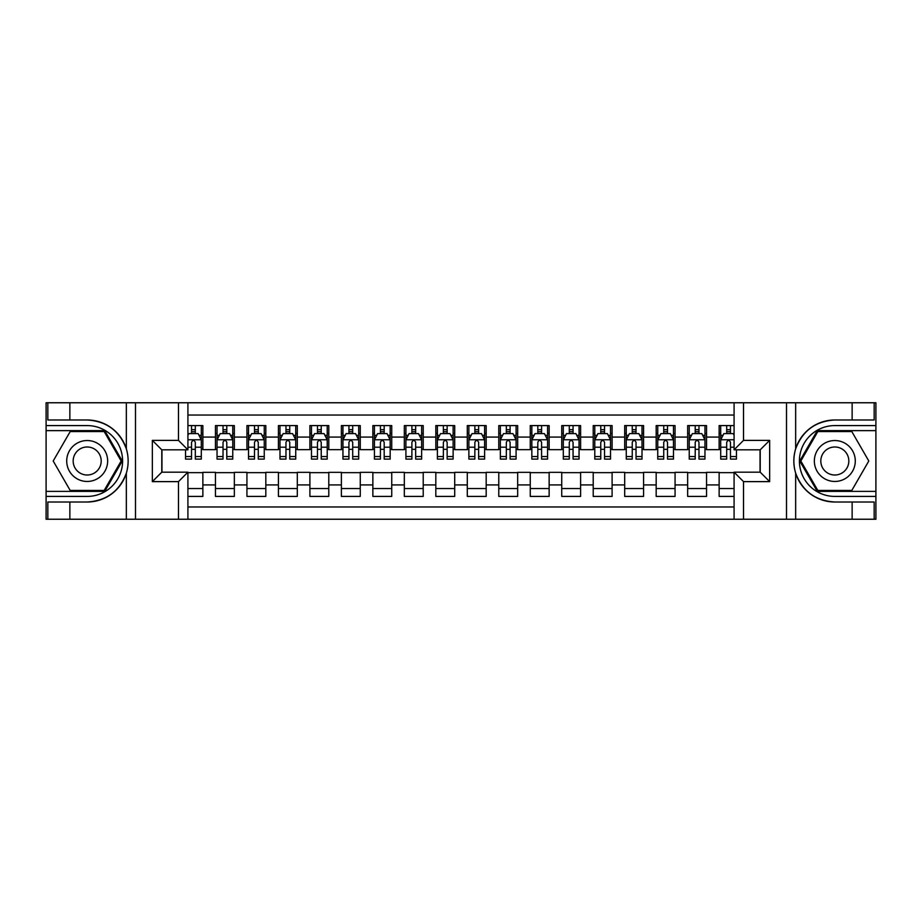 <?xml version="1.0" encoding="UTF-8"?>
<svg xmlns="http://www.w3.org/2000/svg" width="922" height="922" viewBox="0 0 922 922"><rect width="100%" height="100%" fill="white"/><g stroke="black" fill="none" stroke-linecap="round" stroke-linejoin="round"><path stroke-width="1.38" d="M187.915 519.236L734.085 519.236L734.085 472.179L760.212 472.179L760.212 449.821L734.085 449.821L734.085 402.764L187.915 402.764L187.915 449.821L161.788 449.821L161.788 472.179L187.915 472.179L187.915 519.236L69.865 519.236L69.865 502.006L87.175 502.006C106.445 500.842 119.503 491.23 126.337 473.182C128.734 465.068 128.734 456.943 126.337 448.818C119.503 430.77 106.445 421.158 87.175 419.994L69.865 419.994L69.865 402.764L46.1 402.764L46.1 491.38L104.716 491.38L122.257 461L104.716 430.62L46.1 430.62M734.085 425.584L719.137 425.584L719.137 437.074L706.54 437.074L706.54 449.671L719.137 449.671L719.137 437.074M706.54 437.074L706.54 425.584L687.651 425.584L687.651 437.074L675.065 437.074L675.065 449.671L687.651 449.671L687.651 437.074M675.065 437.074L675.065 425.584L656.176 425.584L656.176 437.074L643.579 437.074L643.579 449.671L656.176 449.671L656.176 437.074M643.579 437.074L643.579 425.584L624.69 425.584L624.69 437.074L612.104 437.074L612.104 449.671L624.69 449.671L624.69 437.074M612.104 437.074L612.104 425.584L593.215 425.584L593.215 437.074L580.618 437.074L580.618 449.671L593.215 449.671L593.215 437.074M580.618 437.074L580.618 425.584L561.74 425.584L561.74 437.074L549.143 437.074L549.143 449.671L561.74 449.671L561.74 437.074M549.143 437.074L549.143 425.584L530.254 425.584L530.254 437.074L517.668 437.074L517.668 449.671L530.254 449.671L530.254 437.074M517.668 437.074L517.668 425.584L498.779 425.584L498.779 437.074L486.182 437.074L486.182 449.671L498.779 449.671L498.779 437.074M486.182 437.074L486.182 425.584L467.293 425.584L467.293 437.074L454.707 437.074L454.707 449.671L467.293 449.671L467.293 437.074M454.707 437.074L454.707 425.584L435.818 425.584L435.818 437.074L423.221 437.074L423.221 449.671L435.818 449.671L435.818 437.074M423.221 437.074L423.221 425.584L404.332 425.584L404.332 437.074L391.746 437.074L391.746 449.671L404.332 449.671L404.332 437.074M391.746 437.074L391.746 425.584L372.857 425.584L372.857 437.074L360.26 437.074L360.26 449.671L372.857 449.671L372.857 437.074M360.26 437.074L360.26 425.584L341.382 425.584L341.382 437.074L328.785 437.074L328.785 449.671L341.382 449.671L341.382 437.074M328.785 437.074L328.785 425.584L309.896 425.584L309.896 437.074L297.31 437.074L297.31 449.671L309.896 449.671L309.896 437.074M297.31 437.074L297.31 425.584L278.421 425.584L278.421 437.074L265.824 437.074L265.824 449.671L278.421 449.671L278.421 437.074M265.824 437.074L265.824 425.584L246.935 425.584L246.935 437.074L234.349 437.074L234.349 449.671L246.935 449.671L246.935 437.074M234.349 437.074L234.349 425.584L215.46 425.584L215.46 449.671L202.863 449.671L202.863 425.584L187.915 425.584M187.915 496.416L202.863 496.416L202.863 472.329L215.46 472.329L215.46 496.416L234.349 496.416L234.349 472.329L246.935 472.329L246.935 484.926L234.349 484.926M246.935 484.926L246.935 496.416L265.824 496.416L265.824 472.329L278.421 472.329L278.421 484.926L265.824 484.926M278.421 484.926L278.421 496.416L297.31 496.416L297.31 472.329L309.896 472.329L309.896 484.926L297.31 484.926M309.896 484.926L309.896 496.416L328.785 496.416L328.785 472.329L341.382 472.329L341.382 484.926L328.785 484.926M341.382 484.926L341.382 496.416L360.26 496.416L360.26 472.329L372.857 472.329L372.857 484.926L360.26 484.926M372.857 484.926L372.857 496.416L391.746 496.416L391.746 472.329L404.332 472.329L404.332 484.926L391.746 484.926M404.332 484.926L404.332 496.416L423.221 496.416L423.221 472.329L435.818 472.329L435.818 484.926L423.221 484.926M435.818 484.926L435.818 496.416L454.707 496.416L454.707 472.329L467.293 472.329L467.293 484.926L454.707 484.926M467.293 484.926L467.293 496.416L486.182 496.416L486.182 472.329L498.779 472.329L498.779 484.926L486.182 484.926M498.779 484.926L498.779 496.416L517.668 496.416L517.668 472.329L530.254 472.329L530.254 484.926L517.668 484.926M530.254 484.926L530.254 496.416L549.143 496.416L549.143 472.329L561.74 472.329L561.74 484.926L549.143 484.926M561.74 484.926L561.74 496.416L580.618 496.416L580.618 472.329L593.215 472.329L593.215 484.926L580.618 484.926M593.215 484.926L593.215 496.416L612.104 496.416L612.104 472.329L624.69 472.329L624.69 484.926L612.104 484.926M624.69 484.926L624.69 496.416L643.579 496.416L643.579 472.329L656.176 472.329L656.176 484.926L643.579 484.926M656.176 484.926L656.176 496.416L675.065 496.416L675.065 472.329L687.651 472.329L687.651 484.926L675.065 484.926M687.651 484.926L687.651 496.416L706.54 496.416L706.54 472.329L719.137 472.329L719.137 484.926L706.54 484.926M734.085 415.038L187.915 415.038M187.915 506.962L734.085 506.962M719.137 484.926L719.137 496.416L734.085 496.416M161.949 449.821L161.949 472.179M760.051 472.179L760.051 449.821M191.534 433.455L195.314 433.455M201.296 433.455L202.863 433.455M191.534 449.348L195.314 449.348M201.296 449.348L202.863 449.348M187.915 472.652L202.863 472.652M187.915 488.545L202.863 488.545M215.46 449.348L217.039 449.348M223.02 449.348L226.789 449.348M232.77 449.348L234.349 449.348M215.46 433.455L217.039 433.455M223.02 433.455L226.789 433.455M232.77 433.455L234.349 433.455M215.46 472.652L234.349 472.652M215.46 488.545L234.349 488.545M246.935 472.652L265.824 472.652M246.935 488.545L265.824 488.545M246.935 433.455L248.514 433.455M254.495 433.455L258.275 433.455M264.257 433.455L265.824 433.455M246.935 449.348L248.514 449.348M254.495 449.348L258.275 449.348M264.257 449.348L265.824 449.348M278.421 472.652L297.31 472.652M278.421 488.545L297.31 488.545M278.421 433.455L279.988 433.455M285.97 433.455L289.75 433.455M295.732 433.455L297.31 433.455M278.421 449.348L279.988 449.348M285.97 449.348L289.75 449.348M295.732 449.348L297.31 449.348M309.896 472.652L328.785 472.652M309.896 488.545L328.785 488.545M309.896 433.455L311.475 433.455M317.456 433.455L321.236 433.455M327.218 433.455L328.785 433.455M309.896 449.348L311.475 449.348M317.456 449.348L321.236 449.348M327.218 449.348L328.785 449.348M341.382 472.652L360.26 472.652M341.382 488.545L360.26 488.545M341.382 433.455L342.949 433.455M348.931 433.455L352.711 433.455M358.693 433.455L360.26 433.455M341.382 449.348L342.949 449.348M348.931 449.348L352.711 449.348M358.693 449.348L360.26 449.348M372.857 472.652L391.746 472.652M372.857 488.545L391.746 488.545M372.857 433.455L374.436 433.455M380.417 433.455L384.186 433.455M390.167 433.455L391.746 433.455M372.857 449.348L374.436 449.348M380.417 449.348L384.186 449.348M390.167 449.348L391.746 449.348M404.332 472.652L423.221 472.652M404.332 488.545L423.221 488.545M404.332 433.455L405.911 433.455M411.892 433.455L415.672 433.455M421.654 433.455L423.221 433.455M404.332 449.348L405.911 449.348M411.892 449.348L415.672 449.348M421.654 449.348L423.221 449.348M435.818 472.652L454.707 472.652M435.818 488.545L454.707 488.545M435.818 433.455L437.385 433.455M443.367 433.455L447.147 433.455M453.128 433.455L454.707 433.455M435.818 449.348L437.385 449.348M443.367 449.348L447.147 449.348M453.128 449.348L454.707 449.348M467.293 472.652L486.182 472.652M467.293 488.545L486.182 488.545M467.293 433.455L468.872 433.455M474.853 433.455L478.633 433.455M484.615 433.455L486.182 433.455M467.293 449.348L468.872 449.348M474.853 449.348L478.633 449.348M484.615 449.348L486.182 449.348M498.779 472.652L517.668 472.652M498.779 488.545L517.668 488.545M498.779 433.455L500.346 433.455M506.328 433.455L510.108 433.455M516.09 433.455L517.668 433.455M498.779 449.348L500.346 449.348M506.328 449.348L510.108 449.348M516.09 449.348L517.668 449.348M530.254 472.652L549.143 472.652M530.254 488.545L549.143 488.545M530.254 433.455L531.833 433.455M537.814 433.455L541.583 433.455M547.564 433.455L549.143 433.455M530.254 449.348L531.833 449.348M537.814 449.348L541.583 449.348M547.564 449.348L549.143 449.348M561.74 472.652L580.618 472.652M561.74 488.545L580.618 488.545M561.74 433.455L563.307 433.455M569.289 433.455L573.069 433.455M579.051 433.455L580.618 433.455M561.74 449.348L563.307 449.348M569.289 449.348L573.069 449.348M579.051 449.348L580.618 449.348M593.215 472.652L612.104 472.652M593.215 488.545L612.104 488.545M593.215 433.455L594.782 433.455M600.764 433.455L604.544 433.455M610.525 433.455L612.104 433.455M593.215 449.348L594.782 449.348M600.764 449.348L604.544 449.348M610.525 449.348L612.104 449.348M624.69 472.652L643.579 472.652M624.69 488.545L643.579 488.545M624.69 433.455L626.269 433.455M632.25 433.455L636.03 433.455M642.012 433.455L643.579 433.455M624.69 449.348L626.269 449.348M632.25 449.348L636.03 449.348M642.012 449.348L643.579 449.348M656.176 472.652L675.065 472.652M656.176 488.545L675.065 488.545M656.176 433.455L657.743 433.455M663.725 433.455L667.505 433.455M673.486 433.455L675.065 433.455M656.176 449.348L657.743 449.348M663.725 449.348L667.505 449.348M673.486 449.348L675.065 449.348M687.651 472.652L706.54 472.652M687.651 488.545L706.54 488.545M687.651 433.455L689.23 433.455M695.211 433.455L698.98 433.455M704.961 433.455L706.54 433.455M687.651 449.348L689.23 449.348M695.211 449.348L698.98 449.348M704.961 449.348L706.54 449.348M719.137 472.652L734.085 472.652M719.137 488.545L734.085 488.545M719.137 433.455L720.704 433.455M726.686 433.455L730.466 433.455M719.137 449.348L720.704 449.348M726.686 449.348L730.466 449.348M195.314 429.675L191.534 429.675M185.553 456.551L185.553 459.11L191.534 459.11L191.534 456.551L185.553 456.551L185.553 449.821M199.014 435.345L201.296 435.345L201.296 459.11L195.314 459.11L195.314 442.272C194.058 439.84 192.802 439.84 191.534 442.272L191.534 456.551M201.296 435.345L201.296 425.584M201.296 439.909L198.149 433.617L188.699 433.617L187.915 435.184M191.534 433.617L191.534 425.584M195.314 425.584L195.314 433.617M97.409 443.275A20.457 20.457 0 0 0 69.461 450.766A20.457 20.457 0 0 0 76.952 478.725A20.457 20.457 0 0 0 104.901 471.234A20.457 20.457 0 0 0 97.409 443.275M94.182 448.864A14.003 14.003 0 0 0 75.051 453.993A14.003 14.003 0 0 0 80.179 473.136A14.003 14.003 0 0 0 99.311 468.007A14.003 14.003 0 0 0 94.182 448.864M104.174 490.435L70.187 490.435L53.199 461L70.187 431.565L104.174 431.565L121.162 461L104.174 490.435M845.048 443.275A20.457 20.457 0 0 0 817.099 450.766A20.457 20.457 0 0 0 824.591 478.725A20.457 20.457 0 0 0 852.539 471.234A20.457 20.457 0 0 0 845.048 443.275M841.821 448.864A14.003 14.003 0 0 0 822.689 453.993A14.003 14.003 0 0 0 827.818 473.136A14.003 14.003 0 0 0 846.949 468.007A14.003 14.003 0 0 0 841.821 448.864M851.813 490.435L817.826 490.435L800.838 461L817.826 431.565L851.813 431.565L868.801 461L851.813 490.435M178.476 519.236L178.476 481.618L152.349 481.618L152.349 440.382L178.476 440.382L178.476 402.764L135.499 402.764L135.499 519.236M87.175 419.994A41.006 41.006 0 0 1 126.337 448.818L126.337 402.764L69.865 402.764M69.865 519.236L46.1 519.236L46.1 491.38M46.1 496.416L87.175 496.416A35.416 35.416 0 0 0 122.591 461A35.416 35.416 0 0 0 87.175 425.584L46.1 425.584M87.175 502.006A41.006 41.006 0 0 0 126.337 473.182L126.337 519.236M126.337 402.764L135.499 402.764M178.476 402.764L187.915 402.764M69.865 502.006L47.829 502.006L47.829 519.236M69.865 419.994L47.829 419.994L47.829 402.764M178.476 481.618L187.915 472.179M152.349 481.618L161.788 472.179M152.349 440.382L161.788 449.821M178.476 440.382L187.915 449.821M734.085 402.764L852.135 402.764L852.135 419.994L834.825 419.994C815.555 421.158 802.497 430.77 795.663 448.818C793.266 456.932 793.266 465.057 795.663 473.182C802.497 491.23 815.555 500.842 834.825 502.006L852.135 502.006L852.135 519.236L875.9 519.236L875.9 430.62L817.284 430.62L799.743 461L817.284 491.38L875.9 491.38M743.524 402.764L743.524 440.382L769.651 440.382L769.651 481.618L743.524 481.618L743.524 519.236L786.501 519.236L786.501 402.764M795.663 473.182L795.663 519.236L852.135 519.236M852.135 402.764L875.9 402.764L875.9 430.62M875.9 425.584L834.825 425.584A35.416 35.416 0 0 0 799.409 461A35.416 35.416 0 0 0 834.825 496.416L875.9 496.416M834.825 419.994A41.006 41.006 0 0 0 793.819 461A41.006 41.006 0 0 0 834.825 502.006M795.663 519.236L786.501 519.236M743.524 519.236L734.085 519.236M852.135 419.994L874.171 419.994L874.171 402.764M852.135 502.006L874.171 502.006L874.171 519.236M743.524 440.382L734.085 449.821M769.651 440.382L760.212 449.821M769.651 481.618L760.212 472.179M743.524 481.618L734.085 472.179M226.789 429.675L223.02 429.675M232.77 456.551L226.789 456.551L226.789 459.11L232.77 459.11L232.77 439.909L229.624 433.617L220.185 433.617L217.039 439.909L217.039 459.11L223.02 459.11L223.02 456.551L217.039 456.551M217.039 439.909L217.039 425.584M232.77 439.909L232.77 425.584M223.02 433.617L223.02 425.584M226.789 425.584L226.789 433.617M226.789 456.551L226.789 442.272C225.533 439.84 224.276 439.84 223.02 442.272L223.02 456.551M258.275 429.675L254.495 429.675M264.257 456.551L258.275 456.551L258.275 459.11L264.257 459.11L264.257 439.909L261.11 433.617L251.66 433.617L248.514 439.909L248.514 459.11L254.495 459.11L254.495 456.551L248.514 456.551M248.514 439.909L248.514 425.584M264.257 439.909L264.257 425.584M254.495 433.617L254.495 425.584M258.275 425.584L258.275 433.617M258.275 456.551L258.275 442.272C257.019 439.84 255.751 439.84 254.495 442.272L254.495 456.551M289.75 429.675L285.97 429.675M295.732 456.551L289.75 456.551L289.75 459.11L295.732 459.11L295.732 439.909L292.585 433.617L283.146 433.617L279.988 439.909L279.988 459.11L285.97 459.11L285.97 456.551L279.988 456.551M279.988 439.909L279.988 425.584M295.732 439.909L295.732 425.584M285.97 433.617L285.97 425.584M289.75 425.584L289.75 433.617M289.75 456.551L289.75 442.272C288.494 439.84 287.238 439.84 285.97 442.272L285.97 456.551M321.236 429.675L317.456 429.675M327.218 456.551L321.236 456.551L321.236 459.11L327.218 459.11L327.218 439.909L324.06 433.617L314.621 433.617L311.475 439.909L311.475 459.11L317.456 459.11L317.456 456.551L311.475 456.551M311.475 439.909L311.475 425.584M327.218 439.909L327.218 425.584M317.456 433.617L317.456 425.584M321.236 425.584L321.236 433.617M321.236 456.551L321.236 442.272C319.969 439.84 318.712 439.84 317.456 442.272L317.456 456.551M352.711 429.675L348.931 429.675M358.693 456.551L352.711 456.551L352.711 459.11L358.693 459.11L358.693 439.909L355.546 433.617L346.096 433.617L342.949 439.909L342.949 459.11L348.931 459.11L348.931 456.551L342.949 456.551M342.949 439.909L342.949 425.584M358.693 439.909L358.693 425.584M348.931 433.617L348.931 425.584M352.711 425.584L352.711 433.617M352.711 456.551L352.711 442.272C351.455 439.84 350.199 439.84 348.931 442.272L348.931 456.551M384.186 429.675L380.417 429.675M390.167 456.551L384.186 456.551L384.186 459.11L390.167 459.11L390.167 439.909L387.021 433.617L377.582 433.617L374.436 439.909L374.436 459.11L380.417 459.11L380.417 456.551L374.436 456.551M374.436 439.909L374.436 425.584M390.167 439.909L390.167 425.584M380.417 433.617L380.417 425.584M384.186 425.584L384.186 433.617M384.186 456.551L384.186 442.272C382.93 439.84 381.673 439.84 380.417 442.272L380.417 456.551M415.672 429.675L411.892 429.675M421.654 456.551L415.672 456.551L415.672 459.11L421.654 459.11L421.654 439.909L418.507 433.617L409.057 433.617L405.911 439.909L405.911 459.11L411.892 459.11L411.892 456.551L405.911 456.551M405.911 439.909L405.911 425.584M421.654 439.909L421.654 425.584M411.892 433.617L411.892 425.584M415.672 425.584L415.672 433.617M415.672 456.551L415.672 442.272C414.416 439.84 413.148 439.84 411.892 442.272L411.892 456.551M447.147 429.675L443.367 429.675M453.128 456.551L447.147 456.551L447.147 459.11L453.128 459.11L453.128 439.909L449.982 433.617L440.543 433.617L437.385 439.909L437.385 459.11L443.367 459.11L443.367 456.551L437.385 456.551M437.385 439.909L437.385 425.584M453.128 439.909L453.128 425.584M443.367 433.617L443.367 425.584M447.147 425.584L447.147 433.617M447.147 456.551L447.147 442.272C445.891 439.84 444.635 439.84 443.367 442.272L443.367 456.551M478.633 429.675L474.853 429.675M484.615 456.551L478.633 456.551L478.633 459.11L484.615 459.11L484.615 439.909L481.457 433.617L472.018 433.617L468.872 439.909L468.872 459.11L474.853 459.11L474.853 456.551L468.872 456.551M468.872 439.909L468.872 425.584M484.615 439.909L484.615 425.584M474.853 433.617L474.853 425.584M478.633 425.584L478.633 433.617M478.633 456.551L478.633 442.272C477.365 439.84 476.109 439.84 474.853 442.272L474.853 456.551M510.108 429.675L506.328 429.675M516.09 456.551L510.108 456.551L510.108 459.11L516.09 459.11L516.09 439.909L512.943 433.617L503.493 433.617L500.346 439.909L500.346 459.11L506.328 459.11L506.328 456.551L500.346 456.551M500.346 439.909L500.346 425.584M516.09 439.909L516.09 425.584M506.328 433.617L506.328 425.584M510.108 425.584L510.108 433.617M510.108 456.551L510.108 442.272C508.852 439.84 507.596 439.84 506.328 442.272L506.328 456.551M541.583 429.675L537.814 429.675M547.564 456.551L541.583 456.551L541.583 459.11L547.564 459.11L547.564 439.909L544.418 433.617L534.979 433.617L531.833 439.909L531.833 459.11L537.814 459.11L537.814 456.551L531.833 456.551M531.833 439.909L531.833 425.584M547.564 439.909L547.564 425.584M537.814 433.617L537.814 425.584M541.583 425.584L541.583 433.617M541.583 456.551L541.583 442.272C540.327 439.84 539.07 439.84 537.814 442.272L537.814 456.551M573.069 429.675L569.289 429.675M579.051 456.551L573.069 456.551L573.069 459.11L579.051 459.11L579.051 439.909L575.904 433.617L566.454 433.617L563.307 439.909L563.307 459.11L569.289 459.11L569.289 456.551L563.307 456.551M563.307 439.909L563.307 425.584M579.051 439.909L579.051 425.584M569.289 433.617L569.289 425.584M573.069 425.584L573.069 433.617M573.069 456.551L573.069 442.272C571.813 439.84 570.545 439.84 569.289 442.272L569.289 456.551M604.544 429.675L600.764 429.675M610.525 456.551L604.544 456.551L604.544 459.11L610.525 459.11L610.525 439.909L607.379 433.617L597.94 433.617L594.782 439.909L594.782 459.11L600.764 459.11L600.764 456.551L594.782 456.551M594.782 439.909L594.782 425.584M610.525 439.909L610.525 425.584M600.764 433.617L600.764 425.584M604.544 425.584L604.544 433.617M604.544 456.551L604.544 442.272C603.288 439.84 602.031 439.84 600.764 442.272L600.764 456.551M636.03 429.675L632.25 429.675M642.012 456.551L636.03 456.551L636.03 459.11L642.012 459.11L642.012 439.909L638.854 433.617L629.415 433.617L626.269 439.909L626.269 459.11L632.25 459.11L632.25 456.551L626.269 456.551M626.269 439.909L626.269 425.584M642.012 439.909L642.012 425.584M632.25 433.617L632.25 425.584M636.03 425.584L636.03 433.617M636.03 456.551L636.03 442.272C634.774 439.84 633.506 439.84 632.25 442.272L632.25 456.551M667.505 429.675L663.725 429.675M673.486 456.551L667.505 456.551L667.505 459.11L673.486 459.11L673.486 439.909L670.34 433.617L660.89 433.617L657.743 439.909L657.743 459.11L663.725 459.11L663.725 456.551L657.743 456.551M657.743 439.909L657.743 425.584M673.486 439.909L673.486 425.584M663.725 433.617L663.725 425.584M667.505 425.584L667.505 433.617M667.505 456.551L667.505 442.272C666.249 439.84 664.993 439.84 663.725 442.272L663.725 456.551M698.98 429.675L695.211 429.675M704.961 456.551L698.98 456.551L698.98 459.11L704.961 459.11L704.961 439.909L701.815 433.617L692.376 433.617L689.23 439.909L689.23 459.11L695.211 459.11L695.211 456.551L689.23 456.551M689.23 439.909L689.23 425.584M704.961 439.909L704.961 425.584M695.211 433.617L695.211 425.584M698.98 425.584L698.98 433.617M698.98 456.551L698.98 442.272C697.724 439.84 696.467 439.84 695.211 442.272L695.211 456.551M730.466 429.675L726.686 429.675M734.085 435.184L733.301 433.617L723.851 433.617L720.704 439.909L720.704 459.11L726.686 459.11L726.686 456.551L720.704 456.551M720.704 439.909L720.704 425.584M736.448 449.821L736.448 459.11L730.466 459.11L730.466 442.272C729.21 439.84 727.954 439.84 726.686 442.272L726.686 456.551M726.686 433.617L726.686 425.584M730.466 425.584L730.466 433.617M215.46 484.926L202.863 484.926M215.46 437.074L202.863 437.074M201.215 439.748L187.915 439.748M201.296 456.551L195.314 456.551M191.534 447.205L187.915 447.205M201.296 447.205L195.314 447.205M195.314 431.68L191.534 431.68M795.663 402.764L795.663 448.818M232.69 439.748L217.108 439.748M217.039 435.345L219.321 435.345M230.488 435.345L232.77 435.345M223.02 447.205L217.039 447.205M232.77 447.205L226.789 447.205M226.789 431.68L223.02 431.68M264.176 439.748L248.594 439.748M248.514 435.345L250.796 435.345M261.975 435.345L264.257 435.345M254.495 447.205L248.514 447.205M264.257 447.205L258.275 447.205M258.275 431.68L254.495 431.68M295.651 439.748L280.069 439.748M279.988 435.345L282.27 435.345M293.45 435.345L295.732 435.345M285.97 447.205L279.988 447.205M295.732 447.205L289.75 447.205M289.75 431.68L285.97 431.68M327.137 439.748L311.555 439.748M311.475 435.345L313.757 435.345M324.936 435.345L327.218 435.345M317.456 447.205L311.475 447.205M327.218 447.205L321.236 447.205M321.236 431.68L317.456 431.68M358.612 439.748L343.03 439.748M342.949 435.345L345.231 435.345M356.411 435.345L358.693 435.345M348.931 447.205L342.949 447.205M358.693 447.205L352.711 447.205M352.711 431.68L348.931 431.68M390.087 439.748L374.505 439.748M374.436 435.345L376.718 435.345M387.885 435.345L390.167 435.345M380.417 447.205L374.436 447.205M390.167 447.205L384.186 447.205M384.186 431.68L380.417 431.68M421.573 439.748L405.991 439.748M405.911 435.345L408.192 435.345M419.372 435.345L421.654 435.345M411.892 447.205L405.911 447.205M421.654 447.205L415.672 447.205M415.672 431.68L411.892 431.68M453.048 439.748L437.466 439.748M437.385 435.345L439.667 435.345M450.846 435.345L453.128 435.345M443.367 447.205L437.385 447.205M453.128 447.205L447.147 447.205M447.147 431.68L443.367 431.68M484.534 439.748L468.952 439.748M468.872 435.345L471.154 435.345M482.333 435.345L484.615 435.345M474.853 447.205L468.872 447.205M484.615 447.205L478.633 447.205M478.633 431.68L474.853 431.68M516.009 439.748L500.427 439.748M500.346 435.345L502.628 435.345M513.808 435.345L516.09 435.345M506.328 447.205L500.346 447.205M516.09 447.205L510.108 447.205M510.108 431.68L506.328 431.68M547.495 439.748L531.913 439.748M531.833 435.345L534.115 435.345M545.282 435.345L547.564 435.345M537.814 447.205L531.833 447.205M547.564 447.205L541.583 447.205M541.583 431.68L537.814 431.68M578.97 439.748L563.388 439.748M563.307 435.345L565.589 435.345M576.769 435.345L579.051 435.345M569.289 447.205L563.307 447.205M579.051 447.205L573.069 447.205M573.069 431.68L569.289 431.68M610.445 439.748L594.863 439.748M594.782 435.345L597.064 435.345M608.243 435.345L610.525 435.345M600.764 447.205L594.782 447.205M610.525 447.205L604.544 447.205M604.544 431.68L600.764 431.68M641.931 439.748L626.349 439.748M626.269 435.345L628.55 435.345M639.73 435.345L642.012 435.345M632.25 447.205L626.269 447.205M642.012 447.205L636.03 447.205M636.03 431.68L632.25 431.68M673.406 439.748L657.824 439.748M657.743 435.345L660.025 435.345M671.204 435.345L673.486 435.345M663.725 447.205L657.743 447.205M673.486 447.205L667.505 447.205M667.505 431.68L663.725 431.68M704.892 439.748L689.31 439.748M689.23 435.345L691.512 435.345M702.679 435.345L704.961 435.345M695.211 447.205L689.23 447.205M704.961 447.205L698.98 447.205M698.98 431.68L695.211 431.68M734.085 439.748L720.785 439.748M720.704 435.345L722.986 435.345M736.448 456.551L730.466 456.551M726.686 447.205L720.704 447.205M734.085 447.205L730.466 447.205M730.466 431.68L726.686 431.68"/></g></svg>
